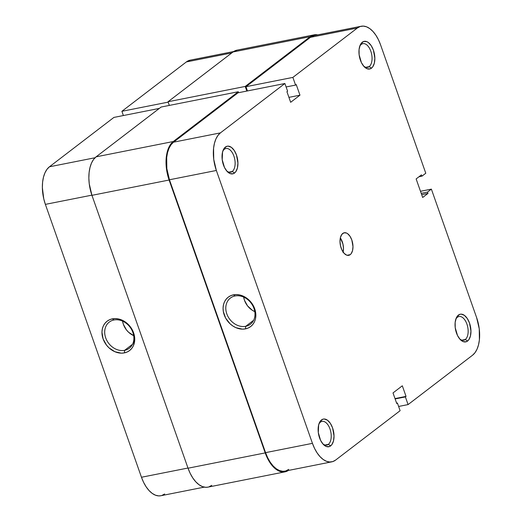<?xml version="1.0" encoding="UTF-8"?>
<svg xmlns="http://www.w3.org/2000/svg" width="522" height="522" viewBox="0 0 522 522"><rect width="100%" height="100%" fill="white"/><g stroke="black" fill="none" stroke-linecap="round" stroke-linejoin="round"><path stroke-width="0.78" d="M328.325 444.372A12.084 6.525 78.8 0 0 329.995 428.967A12.084 6.525 78.8 0 0 320.488 422.115L321.5 419.929A14.094 7.615 -101.2 0 1 332.586 427.923A14.094 7.615 -101.2 0 1 330.641 445.892L328.325 444.372L325.03 445.025L328.325 444.372A12.084 6.525 -101.2 0 1 326.759 445.096A12.084 6.525 -101.2 0 1 322.726 443.733A12.084 6.525 78.8 0 0 328.325 444.372L330.641 445.892L331.822 444.672L333.493 440.933L334.028 435.974L332.586 427.923L330.341 423.335L327.444 420.203L324.338 419.009L322.857 419.205L320.319 421.156L318.648 424.888L318.303 432.555L320.573 440.34L323.196 444.274L326.25 446.48L329.284 446.617L330.641 445.892A14.094 7.615 -101.2 0 1 323.379 444.463A14.094 7.615 -101.2 0 1 319.17 423.264A14.094 7.615 -101.2 0 1 321.5 419.929L320.488 422.115A12.084 6.525 -101.2 0 1 322.061 421.391A12.084 6.525 -101.2 0 1 330.452 430.448A12.084 6.525 -101.2 0 1 328.325 444.372M232.231 171.497A12.084 6.525 78.8 0 0 233.895 156.091A12.084 6.525 78.8 0 0 224.395 149.24L225.406 147.054A14.094 7.615 -101.2 0 1 236.492 155.047A14.094 7.615 -101.2 0 1 234.548 173.017L232.231 171.497L228.936 172.149L232.231 171.497A12.084 6.525 -101.2 0 1 230.665 172.221A12.084 6.525 -101.2 0 1 226.626 170.857A12.084 6.525 78.8 0 0 232.231 171.497L234.548 173.017L235.729 171.797L237.399 168.058L237.934 163.099L236.492 155.047L234.248 150.46L231.35 147.328L228.244 146.134L226.763 146.33L224.225 148.281L222.555 152.013L222.209 159.68L224.48 167.464L227.103 171.399L230.156 173.604L233.19 173.741L234.548 173.017A14.094 7.615 -101.2 0 1 227.285 171.588A14.094 7.615 -101.2 0 1 223.077 150.388A14.094 7.615 -101.2 0 1 225.406 147.054L224.395 149.24A12.084 6.525 -101.2 0 1 225.961 148.516A12.084 6.525 -101.2 0 1 234.358 157.572A12.084 6.525 -101.2 0 1 232.231 171.497M465.259 339.515A12.084 6.525 78.8 0 0 466.922 324.11A12.084 6.525 78.8 0 0 457.422 317.259L458.427 315.073A14.094 7.615 -101.2 0 1 469.513 323.066A14.094 7.615 -101.2 0 1 467.568 341.036L465.259 339.515L461.963 340.168L465.259 339.515A12.084 6.525 -101.2 0 1 463.686 340.24A12.084 6.525 -101.2 0 1 459.654 338.876A12.084 6.525 78.8 0 0 465.259 339.515L467.568 341.036L468.756 339.815L470.42 336.077L470.955 331.118L469.513 323.066L467.268 318.479L464.371 315.347L461.272 314.153L459.784 314.348L457.246 316.299L456.28 317.97L455.158 322.407L455.23 327.699L457.5 335.483L460.123 339.417L463.184 341.623L466.211 341.76L467.568 341.036A14.094 7.615 -101.2 0 1 460.306 339.607A14.094 7.615 -101.2 0 1 456.097 318.407A14.094 7.615 -101.2 0 1 458.427 315.073L457.422 317.259A12.084 6.525 -101.2 0 1 458.988 316.534A12.084 6.525 -101.2 0 1 467.379 325.591A12.084 6.525 -101.2 0 1 465.259 339.515M369.158 66.64A12.084 6.525 78.8 0 0 370.829 51.234A12.084 6.525 78.8 0 0 361.322 44.383L362.333 42.197A14.094 7.615 -101.2 0 1 373.419 50.19A14.094 7.615 -101.2 0 1 371.475 68.16L369.158 66.64L365.87 67.292L369.158 66.64A12.084 6.525 -101.2 0 1 367.592 67.364A12.084 6.525 -101.2 0 1 363.56 66A12.084 6.525 78.8 0 0 369.158 66.64L371.475 68.16L372.662 66.94L374.326 63.201L374.861 58.249L373.419 50.19L371.175 45.603L368.278 42.478L366.725 41.616L363.69 41.473L361.152 43.424L360.187 45.094L359.064 49.531L359.136 54.823L361.407 62.607L364.03 66.542L367.09 68.747L370.118 68.884L371.475 68.16A14.094 7.615 -101.2 0 1 364.212 66.731A14.094 7.615 -101.2 0 1 360.004 45.531A14.094 7.615 -101.2 0 1 362.333 42.197L361.322 44.383A12.084 6.525 -101.2 0 1 362.894 43.659A12.084 6.525 -101.2 0 1 371.286 52.715A12.084 6.525 -101.2 0 1 369.158 66.64M235.05 295.974A16.469 13.396 -127.4 0 0 226.796 313.839A16.469 13.396 -127.4 0 0 245.738 326.309L245.457 328.873A18.485 15.034 52.6 0 1 224.206 314.877A18.485 15.034 52.6 0 1 233.471 294.832L235.05 295.974A16.469 13.396 52.6 0 1 252.733 305.624A16.469 13.396 52.6 0 1 250.41 324.221A16.469 13.396 52.6 0 1 245.738 326.309A16.469 13.396 52.6 0 1 228.055 316.658A16.469 13.396 52.6 0 1 230.378 298.062A16.469 13.396 52.6 0 1 235.05 295.974L233.471 294.832L230.607 295.752L228.088 297.286L226 299.38L224.434 301.957L223.449 304.913L223.077 308.137L223.331 311.503L225.667 318.146L230.111 323.829L232.916 326.028L235.97 327.685L242.365 329.141L245.457 328.873L248.322 327.96L250.841 326.42L252.922 324.325L254.488 321.754L255.48 318.798L255.852 315.575L254.723 308.828L251.265 302.545L248.818 299.882L242.958 296.02L239.761 294.969L236.564 294.571L233.471 294.832A18.485 15.034 52.6 0 1 254.723 308.828A18.485 15.034 52.6 0 1 245.457 328.873L245.738 326.309L253.646 320.254L245.738 326.309A16.469 13.396 -127.4 0 0 253.986 308.443A16.469 13.396 -127.4 0 0 235.05 295.974M254.964 311.712L252.237 310.231L247.558 305.899L244.479 300.3L243.67 297.103A16.469 13.396 -127.4 0 0 254.801 311.641M342.758 233.451A11.51 6.218 -101.2 0 1 344.252 232.76A11.51 6.218 -101.2 0 1 352.246 241.386A11.51 6.218 -101.2 0 1 350.223 254.645L347.084 255.265L350.223 254.645L351.189 253.646L352.546 250.593L352.983 246.547L351.808 239.976L349.975 236.231L347.606 233.673L346.34 232.975L343.868 232.858L341.793 234.45L340.429 237.497L339.992 241.542L340.546 245.973L342.001 250.11L344.142 253.32L346.634 255.121L347.9 255.395L350.223 254.645A11.51 6.218 -101.2 0 1 348.729 255.336A11.51 6.218 -101.2 0 1 340.729 246.71A11.51 6.218 -101.2 0 1 342.758 233.451M343.143 252.067A11.51 6.218 78.8 0 0 340.337 237.908L342.934 244.002L343.483 248.433L343.045 252.478M331.809 461.839L284.908 471.138A29.486 15.934 78.8 0 1 265.548 452.646L312.443 443.348L265.548 452.646L169.448 179.77L216.349 170.472L312.443 443.348A29.486 15.934 -101.2 0 0 331.809 461.839A29.486 15.934 -101.2 0 0 335.633 460.065L400.113 410.697L397.405 403.01L396.616 403.167L397.405 403.01L396.74 403.519L393.007 392.922L402.312 385.797L406.044 396.394L405.379 396.903L408.087 404.583L398.619 406.462L408.087 404.583L405.379 396.903L406.044 396.394L402.312 385.797L393.007 392.922L396.74 403.519L397.405 403.01L400.113 410.697L335.633 460.065L332.795 461.578L329.689 461.996L326.452 461.291L323.196 459.49L320.051 456.678L317.141 452.946L314.57 448.444L312.443 443.348L216.349 170.472L213.726 159.288L213.576 148.215L214.457 143.256L215.925 138.943L217.942 135.439L220.415 132.882L173.513 142.186L237.993 92.812L284.888 83.507L220.415 132.882L284.888 83.507L287.596 91.193L286.93 91.702L290.663 102.299L299.967 95.174L296.235 84.577L295.569 85.086L292.868 77.4L357.342 28.025L360.187 26.511L363.286 26.1L366.522 26.805L369.778 28.599L372.923 31.418L375.833 35.15L378.404 39.652L380.531 44.748L425.782 173.239L421.926 176.188L421.456 174.863L416.138 178.935L422.67 197.479L427.988 193.408L427.525 192.083L431.381 189.134L476.625 317.624L479.248 328.808L479.398 339.881L478.524 344.84L477.049 349.153L475.04 352.657L472.56 355.208L408.087 404.583L472.56 355.208A29.486 15.934 -101.2 0 0 476.625 317.624L431.381 189.134L427.525 192.083L427.988 193.408L421.678 194.66L427.988 193.408L422.67 197.479L416.138 178.935L421.456 174.863L421.926 176.188L418.964 176.775L421.926 176.188L425.782 173.239L380.531 44.748A29.486 15.934 -101.2 0 0 361.172 26.257L314.27 35.555A29.486 15.934 78.8 0 0 310.44 37.33L245.966 86.704L247.454 90.932L245.966 86.704L310.44 37.33L357.342 28.025L292.868 77.4L245.966 86.704L292.868 77.4L295.569 85.086L296.235 84.577L299.967 95.174L288.927 97.36L299.967 95.174L290.663 102.299L286.93 91.702L287.596 91.193L284.888 83.507L237.993 92.812L173.513 142.186L171.04 144.738L169.03 148.241L167.555 152.554L166.681 157.513L166.831 168.586L169.448 179.77L265.548 452.646L267.675 457.742L270.239 462.244L273.156 465.976L276.295 468.795L279.551 470.59L282.793 471.294L284.973 471.125M314.335 35.542L310.44 37.33L357.342 28.025A29.486 15.934 -101.2 0 1 361.172 26.257M285.893 470.883L288.731 469.369M420.491 191.293L431.381 189.134L420.491 191.293M220.415 132.882L173.513 142.186A29.486 15.934 78.8 0 0 169.448 179.77L216.349 170.472A29.486 15.934 -101.2 0 1 220.415 132.882M421.208 193.336L427.525 192.083L421.208 193.336M286.108 86.959L295.569 85.086L286.108 86.959M406.044 396.394L395.004 398.586L406.044 396.394M405.379 396.903L395.128 398.938L405.379 396.903M318.851 424.19A12.084 6.525 -101.2 0 1 320.488 422.115A12.084 6.525 78.8 0 0 318.851 424.19M222.75 151.315A12.084 6.525 -101.2 0 1 224.395 149.24A12.084 6.525 78.8 0 0 222.75 151.315M359.684 46.458A12.084 6.525 -101.2 0 1 361.322 44.383A12.084 6.525 78.8 0 0 359.684 46.458M455.778 319.333A12.084 6.525 -101.2 0 1 457.422 317.259A12.084 6.525 78.8 0 0 455.778 319.333M207.939 487.137L205.701 487.307L202.386 486.589L199.052 484.749L195.828 481.858L192.846 478.041L190.217 473.428L188.037 468.208L91.944 195.332L89.255 183.875L88.851 178.074L89.105 172.534L89.999 167.451L91.507 163.034L93.569 159.445L96.107 156.828L161.109 107.043L96.107 156.828A30.211 16.319 78.8 0 0 91.944 195.332L188.037 468.208L265.215 452.9L188.037 468.208A30.211 16.319 78.8 0 0 207.873 487.15L285.045 471.842A30.211 16.319 -101.2 0 1 265.215 452.9L169.115 180.025A30.211 16.319 -101.2 0 1 173.278 141.521L238.286 91.741L238.619 92.681L238.286 91.741L161.109 107.043L238.286 91.741L173.278 141.521L96.107 156.828L173.278 141.521L170.746 144.144L168.684 147.726L167.177 152.15L166.277 157.226L166.433 168.567L169.115 180.025L91.944 195.332L169.115 180.025L265.215 452.9L267.394 458.127L270.024 462.733L273.006 466.557L276.229 469.441L279.564 471.281L282.878 472.005L286.056 471.581L288.379 470.452A30.211 16.319 -101.2 0 1 285.045 471.842M310.212 36.664A30.211 16.319 -101.2 0 1 314.127 34.85A30.211 16.319 -101.2 0 1 317.741 34.87L313.122 35.111L310.212 36.664L233.034 51.972L310.212 36.664L245.203 86.443L310.212 36.664M314.127 34.85L236.955 50.158A30.211 16.319 78.8 0 0 233.034 51.972L168.025 101.751L245.203 86.443L168.025 101.751L169.317 105.418L168.025 101.751L233.034 51.972L237.021 50.145M246.828 91.056L245.203 86.443L246.828 91.056M208.878 486.889L211.788 485.336M124.627 350.327A16.469 13.396 -127.4 0 0 132.882 332.462A16.469 13.396 -127.4 0 0 113.946 319.993L112.36 318.851A18.485 15.034 52.6 0 1 133.612 332.847A18.485 15.034 52.6 0 1 124.347 352.892L124.627 350.327L132.536 344.272L124.627 350.327A16.469 13.396 52.6 0 1 106.951 340.677A16.469 13.396 52.6 0 1 109.274 322.081A16.469 13.396 52.6 0 1 113.946 319.993A16.469 13.396 52.6 0 1 131.622 329.636A16.469 13.396 52.6 0 1 129.299 348.233A16.469 13.396 52.6 0 1 124.627 350.327L124.347 352.892L127.211 351.978L129.73 350.438L131.818 348.344L133.384 345.766L134.748 339.587L133.612 332.847L132.151 329.584L127.714 323.901L124.908 321.696L118.657 318.988L115.453 318.59L112.36 318.851L109.503 319.764L106.977 321.304L104.896 323.399L103.33 325.976L102.338 328.932L101.966 332.155L103.095 338.895L106.553 345.179L109 347.841L114.86 351.704L121.261 353.159L124.347 352.892A18.485 15.034 52.6 0 1 103.095 338.895A18.485 15.034 52.6 0 1 112.36 318.851L113.946 319.993A16.469 13.396 -127.4 0 0 105.692 337.858A16.469 13.396 -127.4 0 0 124.627 350.327M121.887 111.303L168.156 102.129L121.887 111.303L123.381 115.538L121.887 111.303L186.367 61.935L121.887 111.303M231.781 52.924L186.367 61.935L231.781 52.924M204.259 487.13L160.828 495.743A29.486 15.934 78.8 0 1 141.469 477.252L187.972 468.032L141.469 477.252L45.375 204.376A29.486 15.934 78.8 0 1 49.44 166.792L95.043 157.742L49.44 166.792L113.913 117.417L159.334 108.406L113.913 117.417L49.44 166.792L46.96 169.343L44.951 172.847L43.476 177.16L42.602 182.119L42.36 187.535L43.77 198.882L45.375 204.376L141.469 477.252L143.596 482.348L146.167 486.85L149.077 490.582L152.222 493.401L155.478 495.195L158.714 495.9L160.893 495.73M161.813 495.489L164.658 493.975M190.262 60.147L186.367 61.935A29.486 15.934 78.8 0 1 190.191 60.16L233.621 51.547M45.375 204.376L91.879 195.156L45.375 204.376M133.854 335.731L128.627 332.286L126.448 329.917L123.375 324.312L122.559 321.121A16.469 13.396 -127.4 0 0 133.691 335.659"/></g></svg>
